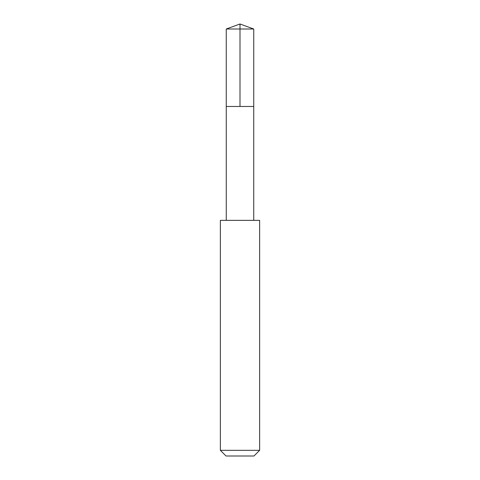 <?xml version="1.0" encoding="UTF-8"?>
<svg xmlns="http://www.w3.org/2000/svg" width="480" height="480" viewBox="0 0 480 480"><rect width="100%" height="100%" fill="white"/><g stroke="black" fill="none" stroke-linecap="round" stroke-linejoin="round"><path stroke-width="0.72" d="M226.26 106.47L253.74 106.47L253.746 29.004L226.254 29.004L226.26 106.47L253.74 106.47L253.74 220.356L226.26 220.356L226.26 106.47M221.898 220.362L220.362 220.362L220.362 450.33L259.638 450.33L259.638 220.362L221.898 220.362M259.638 450.33L253.968 456L226.032 456L220.362 450.33M240 106.47L240 24L226.254 29.004M240 24L253.746 29.004M226.26 220.356L220.362 220.362M253.74 220.356L259.638 220.362"/></g></svg>
